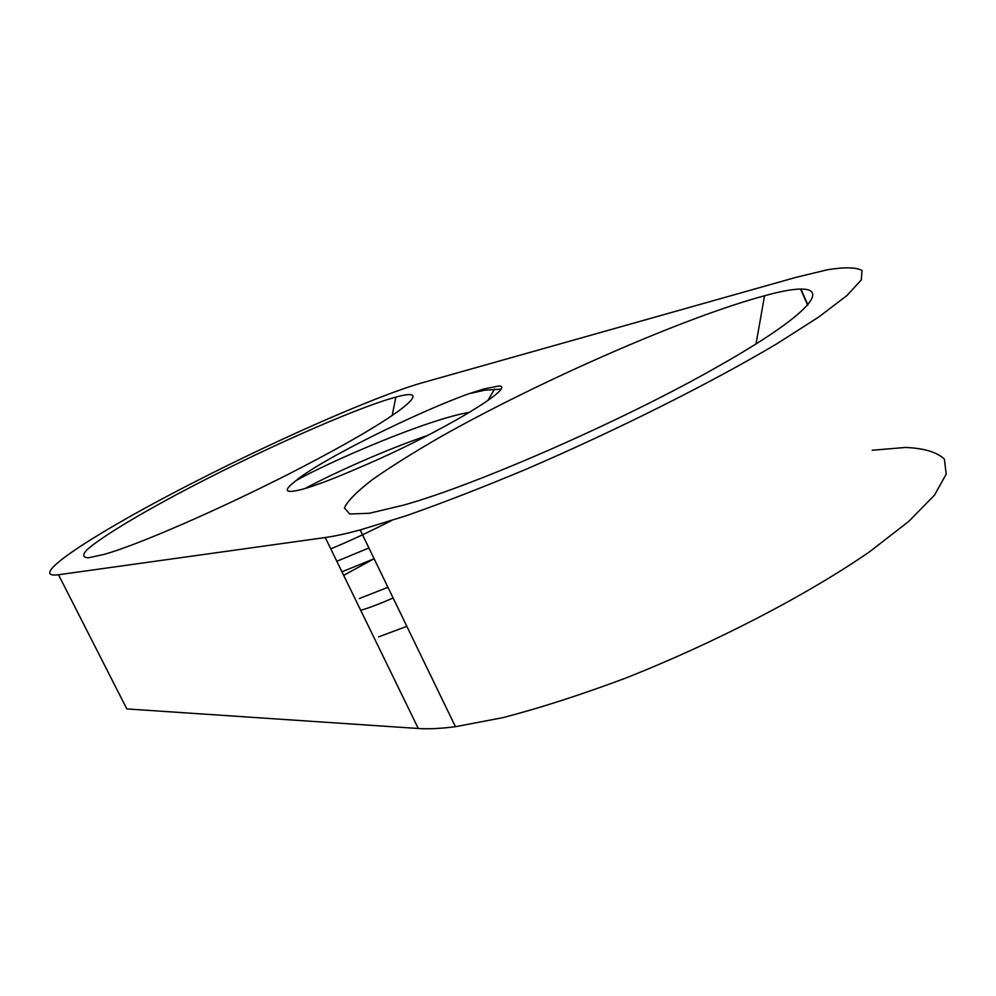 <?xml version="1.0" encoding="UTF-8"?>
<svg xmlns="http://www.w3.org/2000/svg" width="996" height="996" viewBox="0 0 996 996"><rect width="100%" height="100%" fill="white"/><g stroke="black" fill="none" stroke-linecap="round" stroke-linejoin="round"><path stroke-width="1.49" d="M378.629 636.88L406.841 626.335M359.319 598.559L387.954 587.304M393.134 597.998C379.962 603.775 369.354 607.809 361.311 610.087M338.08 560.748L368.906 547.974M374.135 558.756L342.375 571.604M305.174 488.476C329.776 475.017 383.535 450.391 427.857 435.364M360.564 467.062C335.59 478.005 316.193 485.413 302.361 489.285C284.632 493.829 282.515 490.941 296.036 480.62C319.629 460.526 414.822 413.216 468.73 393.769M469.739 412.294C427.122 419.129 326.812 462.966 296.036 480.62M343.682 575.364L373.712 558.955M391.304 520.684C367.997 532.511 347.816 541.886 330.759 548.833M469.054 393.681L484.791 390.183L500.403 389.212M468.618 393.831L484.255 388.863L498.921 385.987C517.982 386.124 438.863 433.907 360.527 467.099M325.256 537.529C334.544 536.246 346.185 533.719 360.179 529.947L406.032 515.816C442.174 503.142 482.251 487.592 526.286 469.166C616.238 430.459 710.945 382.974 776.843 343.782L818.625 317.101L846.986 295.526L861.303 279.888L862.001 270.489C856.174 267.239 844.683 266.99 827.527 269.742L795.779 277.423L422.229 382.788C373.575 396.682 266.181 444.44 177.276 490.916C88.295 537.305 25.996 578.9 58.503 574.754L325.256 537.529L418.283 728.487C428.392 729.184 440.78 728.586 455.446 726.707L502.93 717.63C539.882 708.032 580.407 694.996 624.504 678.537C714.281 643.167 806.835 595.16 869.545 551.809L908.825 521.356L934.522 495.087L946.2 474.133L944.382 459.131C936.975 452.109 924.051 448.225 905.601 447.453L872.16 450.254M318.608 458.446C243.024 498.959 142.528 543.716 104.319 554.324L88.656 557.772C82.954 557.648 82.245 555.145 86.503 550.265C98.928 538.786 132.978 517.932 176.79 494.452C254.69 452.894 355.174 407.962 395.848 397.13C435.289 386.025 405.521 412.282 318.608 458.446M717.357 366.839C623.372 420.524 475.739 485.089 403.33 505.209L369.342 513.276L349.683 513.998L344.404 507.935C347.629 500.888 357.078 491.364 372.753 479.362C391.403 466.327 414.249 452.022 441.303 436.447C539.396 381.119 684.75 317.164 764.53 295.775C838.159 275.207 831.224 302.684 717.357 366.839M58.503 574.754L126.828 708.928L418.283 728.487M807.681 305.15L800.647 289.226M484.255 388.863L484.865 390.146M487.828 400.579L494.539 389.025M756.051 343.869L764.53 295.775M392.187 415.556L395.848 397.13M807.918 304.888L800.996 289.226M455.446 726.707L360.179 529.947"/></g></svg>
